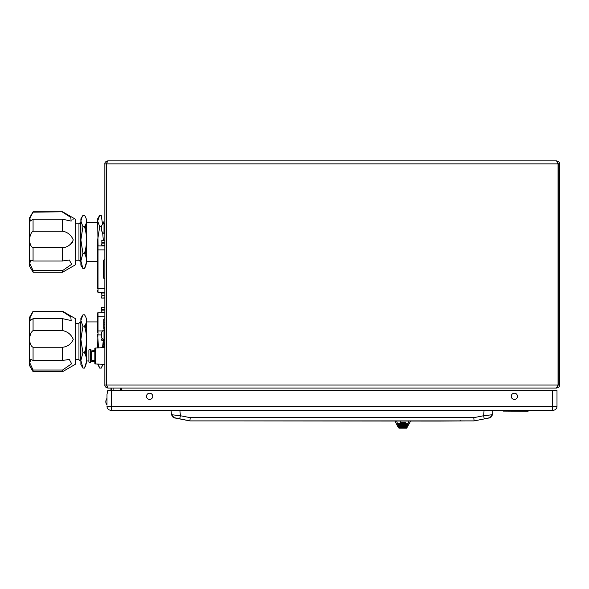 <?xml version="1.0" encoding="UTF-8"?>
<svg xmlns="http://www.w3.org/2000/svg" width="589" height="589" viewBox="0 0 589 589"><rect width="100%" height="100%" fill="white"/><g stroke="black" fill="none" stroke-linecap="round" stroke-linejoin="round"><path stroke-width="0.88" d="M120.208 389.049L121.555 389.13L122.107 390.183L120.208 390.183L120.208 388.055M106.44 162.939L106.167 163.867L106.44 162.939L106.373 163.867L558.041 163.867L556.539 160.856L107.875 160.856L106.373 163.867L106.373 385.044L108.074 388.055L556.34 388.055L121.555 388.055L121.555 389.13M110.968 388.055L110.968 390.183L110.968 388.055L107.875 388.055L124.529 388.055M113.103 388.055L113.103 390.183L111.711 390.183L111.711 388.055M113.103 390.183L122.107 390.183M110.968 390.183L111.711 390.183L110.968 390.183M107.014 406.837L106.992 406.41A3.836 3.836 0 0 0 110.828 410.246L552.519 410.246L552.519 406.41L111.468 406.41L111.468 390.64L107.706 390.64L106.999 394.475L106.992 405.122A5.456 5.456 0 0 1 106.992 398.378M539.885 388.055L556.34 388.055L558.041 385.044L557.952 385.986M558.041 163.867L558.041 385.044L106.373 385.044M540.084 388.055L556.539 388.055L540.084 388.055M559.55 385.044L558.239 385.044L558.239 163.867L559.55 163.867C559.719 162.439 558.718 161.438 556.539 160.856C558.718 161.438 559.719 162.439 559.55 163.867L559.55 385.044C559.719 386.465 558.718 387.474 556.539 388.055L556.34 388.055M106.167 385.044L106.167 163.867L104.864 163.867L104.864 385.044C104.687 386.465 105.696 387.474 107.875 388.055C105.696 387.474 104.687 386.465 104.864 385.044L106.167 385.044L106.454 385.986M104.864 163.867C104.687 162.439 105.696 161.438 107.875 160.856M557.967 162.939L558.239 163.867M517.481 396.323A3.114 3.114 0 0 0 514.374 393.209A3.114 3.114 0 0 0 511.259 396.323A3.114 3.114 0 0 0 514.374 399.438A3.114 3.114 0 0 0 517.481 396.323M152.728 396.323A3.114 3.114 0 0 0 149.613 393.209A3.114 3.114 0 0 0 146.506 396.323A3.114 3.114 0 0 0 149.613 399.438A3.114 3.114 0 0 0 152.728 396.323M111.468 390.64L552.519 390.64L552.519 406.41L556.995 406.41L556.995 390.64L552.519 390.64M556.995 406.41A3.836 3.836 0 0 1 553.159 410.246L552.519 410.246M528.223 411.1L503.359 411.1L528.083 411.24L528.223 410.246M503.359 411.1L503.359 410.246M103.752 320.011L104.864 320.011L103.752 320.011M104.864 322.853L103.752 322.853L104.864 322.853M103.752 324.841L104.864 324.841L103.752 324.841M104.864 327.683L103.752 327.683L104.864 327.683M104.864 347.547L95.256 348.047A0.442 0.442 0 0 0 94.829 348.497L94.829 350.749M95.256 348.047L95.256 363.928A0.442 0.442 0 0 1 94.829 363.487L94.829 348.497M95.256 363.928L104.864 364.429M94.829 361.234L94.829 363.487M104.577 340.243L101.853 340.243L101.993 338.079M101.691 339.176L101.853 340.494L104.864 340.494M101.706 336.812L101.706 336.186M104.864 295.17L101.853 295.17L101.853 293.013L104.864 293.013M101.691 296.768L101.853 297.828L101.853 295.671L104.864 295.671M101.853 295.671L101.853 295.17M101.691 292.755L101.691 294.154M104.864 297.828L101.691 298.086L101.691 296.753L101.691 298.086L104.864 298.086M101.691 311.198L101.691 311.198C101.691 312.943 101.691 312.943 101.691 311.198L101.691 308.54L101.853 312.28L101.853 310.123L104.864 310.123M104.864 309.615L101.853 309.615L101.742 307.966M104.864 307.208L101.691 307.208L104.864 307.458M101.853 310.123L101.853 309.615M104.864 312.28L101.853 312.28M101.691 308.607L101.691 307.208M104.864 242.602L101.853 242.602L101.853 240.187L104.864 240.187M101.691 244.199L101.853 245.267L101.853 243.11L104.864 243.11M104.864 245.267L101.853 245.267M101.853 243.11L101.853 242.602M101.735 240.967L101.853 240.445L104.864 240.445M97.362 291.562L97.362 290.333M97.362 247.94L97.362 246.563A0.655 0.655 0 0 1 98.017 245.907L98.017 292.365L97.362 291.71M91.148 361.565L90.647 362.058A0.906 0.906 0 0 1 88.895 361.727L88.895 350.249A0.906 0.906 0 0 1 90.647 349.918L94.829 350.565M90.647 362.058L90.625 352.48M90.64 350.367L90.632 350.86M90.64 353.547L90.647 355.955M90.64 358.429L90.625 359.481M91.185 353.238L90.647 349.918M91.243 351.869L94.829 351.545L91.243 351.869L91.243 360.107L94.159 360.38M94.137 360.733L91.243 360.166C91.104 362.191 91.104 362.191 91.243 360.166L94.071 360.372M91.133 355.992L91.162 353.856M90.61 351.633L91.243 351.81C91.104 349.785 91.104 349.785 91.243 351.81L91.236 351.67M91.243 351.81L94.829 351.132M104.864 292.365L98.017 292.365M104.864 288.389L97.362 288.389L97.362 246.563M104.864 259.83L104.179 259.83A0.567 0.567 0 0 0 103.612 260.404L103.612 277.875A0.567 0.567 0 0 0 104.179 278.442L104.864 278.442M104.864 318.877L104.319 318.877A0.567 0.567 0 0 0 103.752 319.444L103.752 328.25A0.567 0.567 0 0 0 104.319 328.824L104.864 328.824M104.319 318.877A0.567 0.567 0 0 0 103.752 319.444A0.567 0.567 0 0 1 104.319 318.877A0.567 0.567 0 0 0 103.752 319.444M97.362 332.748L97.362 330.944L97.362 332.748M104.864 312.781L98.017 312.781A0.655 0.655 0 0 0 97.362 313.429L97.362 316.757L98.017 316.757L98.017 330.944L97.362 330.944L97.362 313.576M101.706 334.92L97.811 334.891M104.01 233.465A5.934 5.934 0 0 1 101.706 231.035L101.706 225.639A5.934 5.934 0 0 1 104.01 223.209L104.01 233.465L104.577 233.877L104.864 222.797M101.706 226.286L101.706 227.31L101.706 226.286M104.01 340.022A5.934 5.934 0 0 1 101.706 337.593L101.706 332.189A5.934 5.934 0 0 1 104.01 329.759L104.01 340.022L104.577 340.022M104.864 340.435L104.864 329.347M179.895 410.246L180.381 415.746L171.443 414.7L171.053 410.246L171.443 414.7L174.3 417.873L189.879 420.899L179.704 418.926L189.879 420.899L190.218 417.66L473.77 417.66L474.108 420.899L189.879 420.899L173.21 417.468L171.443 414.7L174.3 417.873M190.218 417.66L180.381 415.746L179.704 418.926M474.108 420.899L484.283 418.926L483.606 415.746L492.544 414.7L489.687 417.873L474.108 420.899M492.934 410.246L492.544 414.7L492.934 410.246M224.343 420.899L196.373 420.899M467.614 420.899L438.547 421.069C441.706 421.069 441.706 421.069 438.547 421.069L226.721 420.899M459.42 420.899L438.547 420.899M398.407 427.835L395.028 421.069L398.407 427.835L398.989 427.688L398.407 427.835M408.994 421.069L406.675 427.688L398.989 427.688L398.989 428.144L406.675 428.144L398.922 428.144L396.662 421.069M400.387 421.834L400.086 423.13L400.8 423.13L400.218 423.02L400.387 421.834M402.471 422.453L401.558 422.711L402.044 423.152L402.508 422.954L401.676 422.696L402.471 422.453M404.187 422.188L403.929 423.13L404.474 422.284L404.591 423.13L405.129 422.284L405.372 423.13L405.151 422.173L404.187 422.188M403.759 422.615L403.31 422.173L402.743 422.711L403.2 423.152L403.759 422.615M401.404 422.6L400.895 422.718L401.404 422.6M399.025 426.951L399.173 427.371L406.484 427.371L406.631 426.951L399.025 426.951L399.173 427.356L399.033 426.951M398.738 426.119L398.886 426.532L406.778 426.532L406.925 426.119L398.738 426.119L398.886 426.524L398.738 426.119M398.444 425.28L398.591 425.7L407.073 425.7L407.22 425.28L398.444 425.28L398.591 425.685L398.444 425.28M398.149 424.448L398.297 424.86L407.367 424.86L407.514 424.448L398.149 424.448L398.297 424.853L398.149 424.448M398.002 424.028L407.654 424.028L407.802 423.609L397.855 423.609L398.002 424.028L407.654 424.028L407.802 423.609L407.654 424.014L398.002 424.014L397.862 423.609L398.002 424.014M406.675 428.144L410.629 421.069M407.073 425.7L398.591 425.7L407.073 425.685L407.213 425.28L407.073 425.7M406.484 427.371L399.173 427.371L406.484 427.356L406.624 426.951L406.484 427.371M401.897 422.615L402.353 422.173L402.913 422.711L402.464 423.152L401.897 422.615M405.416 422.843L405.32 422.217M403.98 422.696L403.185 422.453M403.251 422.887L403.627 423.035M403.082 422.394L404.098 422.711L403.148 422.954M400.248 422.843L400.513 422.173M401.632 422.446L401.72 423.057M398.886 426.524L406.778 426.524L406.925 426.119L406.778 426.532L398.886 426.532M407.367 424.86L398.297 424.86L407.367 424.853L407.507 424.448L407.367 424.86M402.861 422.703L403.642 422.615L403.215 423.035L402.861 422.703M62.611 371.659L75.201 364.385L75.201 318.524L62.611 311.25L33.065 311.25L29.45 317.515L29.45 365.394L33.065 371.659L62.611 371.659L62.611 370.025L71.652 363.744L69.296 359.437L62.611 360.439L33.065 360.439L30.834 359.437L29.767 362.795L33.065 370.025L62.611 370.025M33.065 311.618L29.973 317.751L30.216 320.549L33.065 318.678L33.065 330.598C28.581 333.676 28.544 345.257 33.065 347.252L62.611 347.252L62.611 360.439M33.065 318.678L62.611 318.678L71.166 320.549L70.79 316.86L62.611 311.618M62.611 318.678L62.611 330.598L33.065 330.598M33.065 370.025L33.065 371.659M33.065 347.252L33.065 360.439M62.611 347.252C67.639 346.685 71.195 344.057 73.264 339.367C71.21 334.53 67.661 331.607 62.611 330.598M97.362 321.918L86.561 321.918L86.561 360.991L88.895 360.991M97.641 364.054L99.71 368.096L98.142 364.076M102.766 364.319L101.256 368.096L103.082 364.341M101.256 368.096L99.71 368.096M97.899 334.913L97.641 347.922M97.641 334.802L98.51 347.878M103.311 340.494L102.501 347.672M103.112 347.643L103.274 341.458M75.201 323.28L78.955 323.28L80.31 321.918L80.31 360.991L80.877 360.991L80.877 360.424L80.877 364.613L82.946 368.096L80.877 360.424L80.877 339.433L82.946 352.759L80.877 360.424M78.955 323.28L78.955 359.636L80.31 360.991M82.261 315.903L80.877 318.296L80.877 339.433L82.946 326.115L80.877 320.468L82.946 314.813L84.492 314.813C87.209 318.583 87.209 322.352 84.492 326.115L82.946 326.115M84.492 326.115C87.209 334.994 87.209 343.873 84.492 352.759L82.946 352.759M84.492 352.759C87.209 357.869 87.209 362.979 84.492 368.096L82.946 368.096M84.492 368.096L86.509 361.587M80.877 362.441L80.877 360.991M85.184 328.677L86.509 321.322M85.184 354.232L86.509 341.458M29.45 218.063L33.065 211.797L29.45 218.063L29.45 265.941L33.065 272.206L62.611 272.206L62.611 270.572L71.652 264.292L69.296 259.985L62.611 260.986L33.065 260.986L30.834 259.985L29.767 263.342L33.065 270.572L62.611 270.572M62.611 272.206L75.201 264.94L75.201 219.071L62.611 211.797L33.065 211.797L29.973 218.305L30.216 221.096L33.065 219.233L33.065 231.146C28.581 234.223 28.544 245.804 33.065 247.8L62.611 247.8L62.611 260.986M33.065 211.797L62.611 211.797L33.065 212.165M33.065 219.233L62.611 219.233L71.166 221.096L70.79 217.407L62.611 212.165M62.611 219.233L62.611 231.146L33.065 231.146M33.065 270.572L33.065 272.206M33.065 247.8L33.065 260.986M62.611 247.8C67.639 247.233 71.195 244.604 73.264 239.922C71.21 235.085 67.661 232.154 62.611 231.146M86.561 222.473L97.641 222.473L86.561 222.473L86.561 261.538L97.362 261.538M101.706 225.977L101.256 226.669L99.71 226.669L97.641 239.988L97.641 246.025M102.552 224.402L101.256 215.368L99.71 215.368L97.641 221.015L98.076 245.907M101.256 226.669L101.706 228.289M102.611 232.338L103.325 240.187M102.979 245.267L102.891 245.907M99.026 216.45L97.641 218.843L97.641 221.015L99.71 226.669M103.311 223.68L103.274 221.869M103.281 245.907L103.311 245.267M75.201 260.183L78.955 260.183L78.955 223.827L75.201 223.827L78.955 223.827L80.31 222.473L80.31 261.538L80.877 261.538L80.877 260.971L80.877 265.16L82.946 268.643L80.877 260.971L80.877 239.988L82.946 253.307L80.877 260.971M80.877 221.015L80.877 239.988L82.946 226.669L80.877 221.015L82.261 216.45L80.877 221.015L80.877 218.843L82.946 215.368L84.492 215.368C87.209 219.13 87.209 222.9 84.492 226.669L82.946 226.669M84.492 226.669C87.209 235.548 87.209 244.428 84.492 253.307L82.946 253.307M84.492 253.307C87.209 258.416 87.209 263.533 84.492 268.643L82.946 268.643M84.492 268.643L86.509 262.134M85.184 229.231L86.509 221.869M85.184 254.779L86.509 242.005M29.597 260.993L29.516 261.7M70.371 244.479L71.225 243.78M72.27 242.646L72.69 242.005M29.693 219.137L29.546 219.822M73.124 219.712L72.808 219.233M32.314 213.52L31.357 215.309M104.849 340.494L104.754 346.288L103.23 346.288M103.318 344.388L104.754 344.388M104.754 346.288L104.857 347.547M111.468 410.246L111.468 406.41L106.992 406.41M97.362 249.891L104.864 249.891M98.017 312.781L98.017 316.757L104.864 316.757M102.567 330.944L98.017 330.944L98.017 334.92L97.362 334.265M171.443 414.7L171.053 410.246M473.77 417.66L483.606 415.746L484.092 410.246M91.133 361.698L94.829 361.418M104.864 245.907L98.017 245.907M104.01 223.209L104.577 223.209M104.01 329.759L104.577 329.759M484.283 418.926L490.777 417.468L492.544 414.7M460.053 420.48L460.598 420.899M33.065 311.25L62.611 311.25M80.31 321.918L80.877 321.918M75.201 359.636L78.955 359.636M80.31 222.473L80.877 222.473L78.955 223.827M78.955 260.183L80.31 261.538M75.201 219.071L62.611 211.797M97.641 218.843L99.011 216.48M80.877 218.843L82.246 216.48"/></g></svg>
